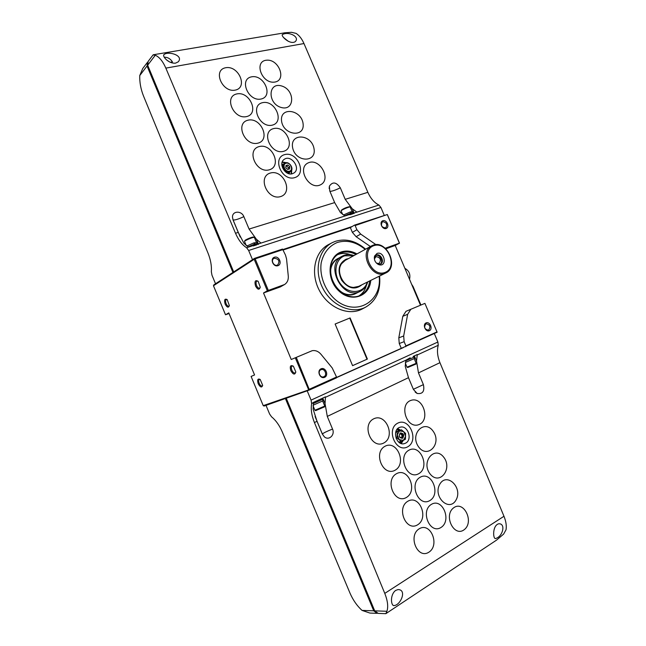 <?xml version="1.0" encoding="UTF-8"?>
<svg xmlns="http://www.w3.org/2000/svg" width="646" height="646" viewBox="0 0 646 646"><rect width="100%" height="100%" fill="white"/><g stroke="black" fill="none" stroke-linecap="round" stroke-linejoin="round"><path stroke-width="0.97" d="M409.524 279.29L409.588 279.056C410.557 274.162 408.991 270.593 404.889 268.34M420.926 305.041L413.085 286.533L411.639 284.297M407.61 446.862C395.828 453.363 385.727 429.097 397.726 423.154C409.443 417.017 419.367 440.677 407.61 446.862M405.583 443.156C412.907 439.732 407.683 424.648 400.084 427.248C391.654 429.186 396.119 446.233 404.396 443.624L405.583 443.156M376.666 613.329L369.9 613.062L362.026 610.397C357.052 605.883 353.047 600.134 350.003 593.141L282.302 431.964C279.403 425.326 275.826 420.28 271.562 416.823L269.6 414.005L266.015 405.365L285.395 398.517L373.727 610.809L377.442 613.337M434.419 333.812L437.891 342.017L438.246 345.287C436.833 350.503 437.399 356.301 439.942 362.672L418.479 372.912L423.396 384.628C424.769 391.274 422.702 394.221 417.171 393.479L413.448 389.498L408.474 377.684L405.236 366.258L405.898 360.202L325.414 397.322L325.059 403.621L322.75 398.098M408.474 377.684L327.288 416.412L325.059 403.621M438.246 345.287L417.227 354.977L416.525 360.993L414.361 355.873M418.479 372.912L416.525 360.993M497.347 537.819C503.307 534.557 505.43 523.357 498.752 523.777C492.163 525.335 492.817 540.137 495.926 538.465L497.347 537.819M439.942 362.672L503.977 516.267C506.004 521.282 506.69 525.779 506.036 529.785L503.605 534.113L496.491 540.153L385.856 613.668L378.225 613.393L374.704 610.85L286.235 398.219L307.189 390.814L311.073 400.124L311.63 403.677C310.686 409.193 311.614 415.475 314.424 422.549L384.782 593.391C387.705 600.82 388.416 606.78 386.897 611.278L385.856 613.668M395.602 590.452C389.562 595.039 391.048 606.86 394.44 605.536C400.964 604.591 407.069 589.475 397.968 589.596L395.602 590.452M336.461 377.652L403.322 347.596M376.812 613.135L373.727 610.809M325.414 397.322L325.479 396.838L313.504 402.353L311.63 403.677M405.898 360.202L410.194 357.795M417.227 354.977L417.308 354.517L413.149 356.43M313.447 402.846L313.14 409.176L317.024 421.305L314.424 422.549M383.756 443.011C371.49 449.6 361.203 424.85 373.687 418.834C385.872 412.616 395.99 436.736 383.756 443.011M395.061 470.231C383.013 477.039 372.831 452.475 385.089 446.225C397.064 439.789 407.077 463.739 395.061 470.231M406.342 497.501C394.52 504.526 384.451 480.156 396.491 473.696C408.24 467.042 418.132 490.798 406.342 497.501M407.876 501.215C419.432 494.36 429.162 517.93 417.607 524.827C406.035 532.07 396.038 507.901 407.876 501.215M419.238 528.783C430.575 521.726 440.201 545.103 428.863 552.209C417.502 559.654 407.618 535.687 419.238 528.783M418.632 424.713C406.374 429.065 398.719 404.105 411.106 400.326C423.227 396.289 430.817 420.643 418.632 424.713M418.43 446.644C409.467 433.789 424.664 418.656 433.288 431.423C442.147 443.891 427.361 459.484 418.43 446.644M430.179 474.067C420.627 462.213 434.403 445.247 443.616 457.069C453.024 468.568 439.684 485.897 430.179 474.067M439.813 484.169C446.87 471.863 463.069 487.73 456.06 499.964C449.22 512.544 432.545 496.548 439.813 484.169M453.581 507.853C463.731 500.028 474.463 521.75 464.329 529.599C454.211 537.787 443.172 515.565 453.581 507.853M418.745 473.696C407.174 480.406 397.193 456.318 408.975 450.157C420.481 443.802 430.293 467.3 418.745 473.696M429.865 500.569C418.511 507.481 408.643 483.596 420.207 477.224C431.504 470.668 441.202 493.972 429.865 500.569M431.423 504.34C442.526 497.59 452.071 520.708 440.968 527.499C429.848 534.622 420.053 510.929 431.423 504.34M327.288 416.412L332.545 429.073C335.25 434.903 328.919 440.943 324.365 436.833L322.338 434.064L317.024 421.305M407.077 367.203L407.755 367.485L415.887 364.086M405.349 363.197L407.012 367.178L416.169 363.335M405.446 362.438L414.57 358.441M405.745 360.839L414.272 357.02M317.8 400.375L321.232 398.792M315.006 410.299L315.724 410.598L324.478 406.875M313.092 405.825L314.933 410.242L324.776 406.059M313.132 405.195L323.073 400.778M313.326 403.524L322.758 399.244M399.987 442.995L402.224 440.943M399.43 430.317L396.83 429.663M395.635 432.416L401.481 429.824L395.828 431.714M401.481 429.824L405.583 433.409L405.438 439.223L403.427 440.322L401.174 441.476L397.04 437.883L397.209 432.037M398.647 442.05L401.174 441.476M396.022 438.117L397.04 437.883M401.061 438.02C402.571 436.115 402.224 434.653 400.019 433.627M401.158 438.036C402.571 436.131 402.224 434.645 400.092 433.571M402.054 437.867C403.645 435.533 403.136 434.039 400.52 433.385C398.558 435.565 398.962 437.1 401.739 437.988L402.054 437.867M402.579 438.303C404.509 435.105 403.75 433.313 400.318 432.917C398.38 436.115 399.139 437.915 402.579 438.303M399.228 439.651L403.427 440.322L405.631 436.284L403.653 431.585L399.47 430.898L397.242 434.928L399.228 439.651M284.757 154.58C297.467 151.148 307.278 174.218 294.568 177.69C281.809 181.453 271.748 157.794 284.757 154.58M238.253 232.399L233.02 219.866L232.479 217.113C232.277 210.798 241.564 210.451 243.849 216.628L249.073 229.055L334.66 202.594L329.759 190.966L329.387 186.177C332.625 181.478 336.267 182.019 340.321 187.808L345.214 199.331L367.865 192.33L303.975 43.548L165.844 68.121L235.507 233.246L238.253 232.399L243.938 243.259L248.484 247.111L246.586 247.717C242.193 244.923 238.503 240.102 235.507 233.246M261.073 99.032C248.403 101.898 238.689 79.192 251.552 76.834C264.133 74.233 273.71 96.416 261.073 99.032M262.623 102.649C275.269 99.791 284.886 122.264 272.241 125.154C259.555 128.328 249.687 105.29 262.623 102.649M273.686 128.57C286.372 125.421 296.086 148.2 283.4 151.382C270.682 154.846 260.718 131.493 273.686 128.57M274.292 82.139C261.517 83.609 253.692 61.168 266.596 60.191C279.233 58.947 287.002 80.887 274.292 82.139M281.236 107.494C267.371 103.683 267.88 81.759 281.591 85.958C295.165 89.786 294.956 111.395 281.236 107.494M281.535 120.81C279.92 106.404 301.593 109.626 303.103 123.798C304.969 138.066 283.142 135.337 281.535 120.81M292.606 147.619C289.844 132.818 311.372 133.916 313.98 148.459C316.952 163.05 295.359 162.517 292.606 147.619M308.328 162.816C319.867 157.624 331.866 179.669 320.351 184.893C308.861 190.433 296.49 167.855 308.328 162.816M235.273 90.117C222.232 92.919 212.445 70.026 225.688 67.733C238.632 65.198 248.274 87.557 235.273 90.117M246.578 116.595C233.489 119.688 223.605 96.48 236.888 93.904C249.873 91.086 259.611 113.753 246.578 116.595M248.096 120.164C261.145 117.079 270.94 140.045 257.883 143.17C244.786 146.585 234.748 123.039 248.096 120.164M259.304 146.529C272.394 143.137 282.286 166.426 269.196 169.85C256.058 173.572 245.908 149.694 259.304 146.529M270.521 172.991C283.634 169.3 293.615 192.879 280.501 196.618C267.339 200.648 257.092 176.463 270.521 172.991M256.938 242.411L253.741 242.993M254.5 244.22L253.708 242.928L246.885 246.013M255.081 244.035L254.306 242.735M352.587 211.613L350.124 212.074M350.818 213.22L350.092 212.025L343.462 215.029M351.311 213.059L350.608 211.856M334.66 202.594L340.418 212.518L345.061 215.958L260.984 243.074L256.422 239.278L249.073 229.055M175.542 63.138L178.248 61.83C183.948 55.427 168.428 50.961 164.221 54.426C161.508 55.621 168.364 63.914 175.542 63.138M171.691 62.832L172.442 61.903C170.391 58.738 167.661 57.171 164.262 57.211M283.651 37.597L288.294 41.328M284.41 33.77L282.714 34.359C279.718 35.15 290.054 45.43 295.335 41.578C299.582 37.266 290.635 32.147 284.41 33.77M172.442 61.903L170.237 62.282M169.648 62L166.708 60.03M147.458 62.597L147.054 66.005L232.94 272.426L215.538 283.764L211.985 275.22L211.347 271.788C211.783 266.071 210.693 259.886 208.06 253.24L143.477 95.939C140.78 89.132 139.536 82.333 139.754 75.55L142.726 68.533L147.143 62.719M165.844 68.121C162.768 61.152 159.239 56.864 155.266 55.265L153.07 54.926L148.136 61.41L147.668 65.206L233.69 271.934L252.489 259.684L248.653 250.478L246.586 247.717M153.328 54.757L284.821 32.793L291.459 32.3L296.086 33.382C299.243 35.417 301.876 38.808 303.975 43.548M384.217 215.247L380.922 207.479L378.879 205.048C374.292 202.731 370.618 198.492 367.865 192.33M283.118 249.493L352.223 226.48M147.659 62.081L147.054 66.005L139.754 75.55M260.984 243.074L248.484 247.111M378.879 205.048L345.061 215.958M356.899 212.138L352.248 208.755L345.214 199.331M352.934 213.786L349.849 214.779M349.47 206.736L349.349 206.688C346.046 207.455 343.397 208.618 341.419 210.176L341.177 210.757M350.221 207.116L350.067 206.978C348.945 206.696 340.749 210.297 341.112 210.911L342.622 214.432M353.394 212.809L353.346 212.695C351.747 212.744 348.897 213.794 344.794 215.821M256.922 244.777L253.337 245.932M253.603 237.122L253.442 237.058C252.255 236.775 244.487 240.078 244.858 240.708L244.608 241.297M254.419 237.55L254.217 237.373C252.885 237.058 244.107 240.796 244.527 241.499L246.207 245.464M257.802 243.695L257.746 243.55C255.824 243.599 252.643 244.721 248.185 246.925M292.347 173.726L293.946 172.983C301.294 168.477 291.047 154.103 284.216 159.376C277.893 163.293 285.193 176.164 292.347 173.726M288.318 169.26L288.431 167.71L286.622 166.014L285.928 166.2M285.976 165.497L285.815 167.742L287.64 169.446L289.618 168.905L289.779 166.668L287.963 164.964L285.976 165.497M288.431 167.71L289.779 166.668M286.622 166.014L287.963 164.964M289.473 171.19C293.882 170.019 290.506 162.001 286.121 163.212C281.688 164.35 285.088 172.442 289.473 171.19M289.416 172.046L290.409 171.586C294.851 168.84 288.641 160.151 284.506 163.333C280.655 165.707 285.064 173.516 289.416 172.046M290.409 171.586L288.318 173.201M284.208 163.567L281.866 165.424M288.851 173.685L289.941 171.949M283.755 163.922L281.809 164.56M420.498 305.219L395.199 245.464L399.519 243.179L387.325 214.529L355.139 225.567L354.484 225.131L350.358 227.602L283.336 249.937M436.995 331.915L424.907 303.37L436.995 331.915L405.906 345.876L404.138 341.677L403.677 335.977L407.65 314.303L410.848 309.272L424.907 303.37M358.708 286.372L353.524 287.422C343.519 287.325 335.645 271.764 341.54 263.746L345.247 260.354L371.458 245.965M373.057 245.222C386.833 239.585 399.381 267.282 385.646 273.048C372.249 280.348 357.932 252.045 371.854 245.746L373.057 245.222M267.339 290.789L284.587 284.506L280.332 286.913L263.52 292.977L267.339 290.789L254.193 259.28L213.471 285.75L225.511 314.764L228.789 312.882L254.564 374.963L251.1 376.424L263.229 405.648L264.085 406.051L309.45 390.006L296.272 357.383L312.244 350.673C315.547 350.18 318.454 351.376 320.957 354.25L332.173 367.897L336.534 377.03L309.531 389.158M284.587 284.506C287.308 282.649 288.544 279.863 288.286 276.141L286.558 258.933L285.492 255.089L282.52 249.057L254.532 258.36L213.802 284.894L213.471 285.75M387.325 214.529L354.484 225.131M437.172 332.205L401.287 348.339L399.252 343.519L404.138 341.677M336.485 377.466L401.287 348.339M336.534 377.03L336.437 377.87L309.45 390.006M290.805 370.659C293.219 374.712 294.883 375.132 295.803 371.935L293.397 366.25C290.498 364.699 289.634 366.169 290.805 370.659M225.163 304.153C227.053 307.569 228.45 308.053 229.362 305.615L227.198 299.623C224.687 298.347 224.009 299.857 225.163 304.153M258.206 383.74C260.29 387.422 261.783 387.955 262.672 385.347L260.201 379.477C257.746 378.306 257.076 379.727 258.206 383.74M255.55 286.057C257.706 289.796 259.28 290.175 260.257 287.195L258.182 281.365C255.227 279.67 254.346 281.236 255.55 286.057M309.192 389.724L263.229 405.648M308.546 389.562L295.287 357.795L291.249 359.499L263.52 292.977M229.055 313.52L225.511 314.764M274.413 257.245C279.072 255.63 282.625 264.117 277.941 265.684C273.274 267.339 269.697 258.78 274.413 257.245M283.166 249.526L255.17 258.852L254.532 258.36M268.316 290.361L255.17 258.852M321.054 368.809C325.568 366.783 329.153 375.35 324.615 377.321C320.093 379.388 316.483 370.747 321.054 368.809M426.085 322.895C429.881 321.191 433.2 329.04 429.38 330.695C425.577 332.432 422.234 324.526 426.085 322.895M254.193 259.28L254.532 258.715M382.844 220.746C386.768 219.382 390.055 227.158 386.114 228.474C382.19 229.871 378.871 222.03 382.844 220.746M350.358 227.602L352.377 232.382L356.891 229.718L355.139 225.567M356.891 229.718L360.67 234.078L375.98 244.664M387.398 214.819L399.398 243.154L385.25 248.25M296.272 357.383L295.287 357.795M405.906 345.876L405.777 346.692M399.252 343.519L398.8 337.85L402.797 316.322L405.987 311.324L410.848 309.272M395.199 245.464L385.888 248.823M370.408 246.538L356.132 236.702L360.67 234.078M352.377 232.382L356.132 236.702M350.108 317.929L335.121 324.017L352.587 365.66L367.396 359.063L350.108 317.929L335.129 324.034M362.689 308.723L361.978 309.103C348.194 316.338 327.893 307.569 319.076 289.909C310.048 272.354 315.062 250.923 329.161 244.261L331.866 242.872M274.356 258.247C278.91 258.949 280.025 261.186 277.683 264.957C274.251 267.105 270.262 260.322 273.872 258.457L274.356 258.247M382.723 221.683C386.679 222.474 387.673 224.533 385.702 227.885C381.592 227.481 380.486 225.462 382.392 221.828L382.723 221.683M425.932 323.775L425.997 323.751C430.075 324.631 430.922 326.779 428.54 330.195C424.527 329.355 423.655 327.215 425.932 323.775M320.965 369.73L321.062 369.69C324.841 368.026 327.659 375.463 323.743 376.763C320.045 378.37 317.202 371.167 320.965 369.73M356.875 292.961L355.962 293.437C338.318 302.934 319.996 266.766 338.221 258.376L338.754 258.109M356.221 293.276L355.946 293.405C338.326 302.893 320.036 266.782 338.229 258.4L341.807 256.405M356.043 293.397L355.849 293.486C348.808 296.223 342.17 294.188 335.928 287.389M331.301 278.507C329.274 269.382 331.471 262.728 337.882 258.553M337.414 254.758L338.528 254.314C342.388 253.014 346.418 253.143 350.608 254.718M366.468 285.161C365.224 289.957 362.697 293.55 358.877 295.949M369.698 280.937C368.793 287.825 365.604 292.662 360.121 295.44C351.238 299.696 338.609 293.93 333.061 282.835C327.401 271.805 330.284 258.295 339.029 253.765L341.145 252.836C345.957 251.262 350.883 251.811 355.93 254.492M370.747 280.421C369.69 296.546 351.262 303.006 338.795 290.878C326.02 279.12 327.667 256.268 341.241 251.956C346.369 250.285 351.61 250.939 356.955 253.926M379.145 276.262C382.327 301.206 356.762 316.798 336.388 300.519C325.447 291.532 319.285 276.222 321.199 262.825C323.557 252.82 328.911 246.045 337.26 242.5C346.862 239.658 356.164 241.959 365.168 249.413M379.59 276.044C380.906 290.563 376.206 300.963 365.491 307.238C351.755 314.449 331.511 305.671 322.693 288.019C313.681 270.472 318.656 249.073 332.706 242.444L335.5 241.289C345.941 238.245 355.97 240.869 365.604 249.178M352.579 365.636L367.396 359.063M367.001 359.208L349.728 318.098M257.988 281.171L256.995 281.058C255.905 281.737 255.768 283.255 256.583 285.605C257.471 287.486 258.448 288.342 259.522 288.156L260.225 287.438M260.136 379.428L259.393 379.42C258.529 380.018 258.465 381.318 259.191 383.328C260.12 385.299 261.105 386.179 262.155 385.969L262.664 385.428M227.134 299.574L226.407 299.518C225.454 300.14 225.365 301.537 226.132 303.725C226.964 305.518 227.86 306.341 228.821 306.18L229.354 305.679M293.187 366.072L292.178 366.016C291.193 366.678 291.088 368.083 291.855 370.223C292.856 372.314 293.946 373.235 295.125 372.984L295.787 372.209M367.711 281.914C366.46 286.348 363.948 289.489 360.202 291.346C342.517 300.866 324.098 264.489 342.364 256.091L344.068 255.348C347.225 254.266 350.536 254.338 353.984 255.558M374.357 258.989L376.029 256.615C380.429 257.447 381.471 259.716 379.162 263.423L376.578 263.245M375.601 255.493C379.751 253.781 383.926 261.808 380.147 264.23M379.695 264.505L379.049 264.739M374.284 257.592L376.392 255.065C380.841 253.184 384.968 262.171 380.534 264.069L377.676 264.109M377.038 253.434C384.693 250.729 387.552 267.363 378.952 264.707C375.286 262.922 373.824 260.031 374.575 256.042L377.038 253.434M373.768 245.698C387.35 240.756 398.614 267.387 385.064 272.434C371.41 277.82 359.862 250.422 373.768 245.698M352.304 287.276C343.325 286.315 336.405 273.064 340.765 265.135M356.907 287.074L355.962 287.405M342.751 262.058L343.559 261.477M358.393 286.525L357.884 286.767M358.086 286.679C344.956 293.817 331.253 266.774 344.867 260.564M361.97 284.757C355.147 290.207 348.388 288.73 341.71 280.324C337.091 270.496 338.569 263.447 346.143 259.167L348.364 258.642M367.308 282.116C364.061 293.106 349.769 294.883 341.371 284.959C332.755 275.269 334.741 259.07 344.73 255.808L353.596 255.776M503.977 516.267L384.782 593.391M362.026 610.397L373.727 610.817M386.897 611.278L374.704 610.85M437.891 342.017L311.073 400.124M423.396 384.628L413.367 389.304M332.545 429.073C327.102 431.213 323.703 432.852 322.346 433.975L322.338 434.047M401.295 443.552L403.29 440.394M400.455 430.066L397.742 428.589M400.9 443.414L402.781 440.661M399.987 430.188L397.452 428.887M155.266 55.265L147.668 65.206M380.922 207.479L248.653 250.478M352.248 208.755L354.194 213.374M329.904 191.321C331.882 191.377 335.347 190.207 340.321 187.808M233.028 219.882L233.109 219.971C235.023 220.221 238.608 219.107 243.849 216.628M256.422 239.278L258.505 244.269M291.071 173.927L291.516 170.302M285.734 162.808L282.116 162.332M291.467 173.895L291.782 169.559M286.517 162.727L282.254 161.952M398.8 337.85L403.677 335.977M402.797 316.322L407.65 314.303M394.44 605.536L393.826 605.52M324.308 436.785L322.346 433.975L315.062 416.508M415.152 392.074L417.146 393.471M415.871 364.142L416.169 363.399M416.194 363.375L414.223 358.724M414.587 358.49L414.054 357.23M414.296 357.068L413.884 356.091M324.454 406.948L324.776 406.148M324.801 406.116L322.709 401.101M323.097 400.835L322.532 399.486M322.782 399.301L322.354 398.275M403.976 443.713L404.396 443.624M256.882 242.274L257.399 243.502M352.538 211.508L353.023 212.655M163.858 54.886L164.221 54.426M329.387 186.177L329.161 188.608M232.479 217.193L233.109 219.971L240.231 237.058M349.349 206.688L350.067 206.978M350.18 207.011L352.07 211.492M353.346 212.695L353.701 213.535M253.442 237.058L254.217 237.373M254.363 237.413L256.373 242.234M257.746 243.55L258.093 244.398M283.723 159.772L284.216 159.376M385.646 273.048L358.473 286.485M339.029 253.765L338.342 254.153M365.491 307.238L361.978 309.103M360.202 291.346L355.946 293.405M377.95 264.206L378.952 264.707M374.397 257.189L374.575 256.042"/></g></svg>
